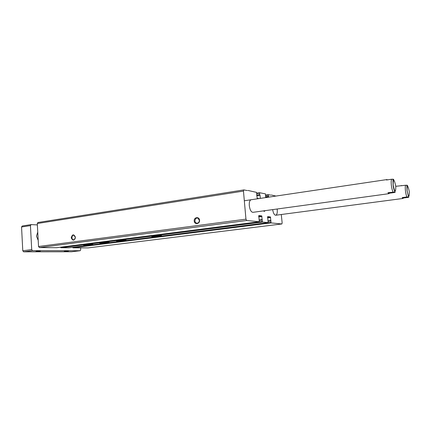 <?xml version="1.0" encoding="UTF-8"?>
<svg xmlns="http://www.w3.org/2000/svg" width="431" height="431" viewBox="0 0 431 431"><rect width="100%" height="100%" fill="white"/><g stroke="black" fill="none" stroke-linecap="round" stroke-linejoin="round"><path stroke-width="0.65" d="M199.359 220.338C199.192 222.477 198.201 223.393 196.374 223.075C193.616 222.105 195.335 216.933 197.991 218.242L199.359 220.338M199.558 220.252C199.898 224.185 194.478 224.901 194.198 220.984C193.853 217.079 199.257 216.319 199.558 220.252M75.414 237.206C74.224 240.875 72.828 241.064 71.228 237.777C72.408 234.108 73.803 233.92 75.414 237.206M56.655 247.68L39.361 247.561L38.537 246.5L37.287 223.522L37.998 222.515M281.276 214.514L282.154 222.87L281.858 223.969L271.045 222.908L270.42 216.949L267.646 216.615L268.147 222.617L262.371 222.051L261.73 215.915L258.789 215.565L259.295 221.744L246.64 220.5L245.956 219.153L243.461 191.078L243.833 189.909L247.232 190.556M247.938 190.443L256.601 192.382L256.725 194.343M258.912 198.589L257.215 198.292L256.757 194.338M258.853 198.583L260.329 198.379L260.038 195.2L256.774 195.69M265.695 197.581L265.474 193.875L259.661 192.743L259.661 194.65L260.038 195.2M268.772 197.129L268.745 196.832L265.668 197.29M270.636 195.114L268.4 194.683L268.384 196.299L268.745 196.832M271.298 195.011L275.975 196.057M88.139 247.9L72.909 247.803L72.607 247.302M270.743 220.753L268.179 221.081L270.733 220.753M68.895 247.771L60.868 247.717L60.555 247.184M68.874 247.777L268.147 222.617L68.847 247.777M160.806 235.585L161.469 235.644C163.371 235.972 153.307 236.937 151.857 236.565C150.177 236.301 158.005 235.439 160.806 235.585M125.141 240.11L125.965 240.175C127.7 240.487 117.889 241.365 116.591 241.015C115.104 240.767 122.285 240.002 125.141 240.11M108.219 242.254L109.118 242.324C110.778 242.626 101.075 243.467 99.847 243.127C98.446 242.89 105.342 242.168 108.219 242.254M91.857 244.329L92.832 244.399C94.421 244.695 84.815 245.503 83.657 245.169C82.343 244.943 88.975 244.258 91.857 244.329M263.508 210.878L264.273 211.422L265.184 210.646M272.672 209.622C273.286 213.194 274.305 215.069 275.732 215.241C277.074 214.681 277.553 212.602 277.171 209.003M251.111 199.747C249.716 200.232 249.113 202.193 249.296 205.63C249.894 209.843 251.095 212.079 252.9 212.332L388.929 193.681L387.927 192.7L394.839 192.032C395.518 192.124 395.394 192.28 394.462 192.512L389.398 193.207L388.929 193.681M75.371 237.26C75.306 238.871 74.655 239.706 73.432 239.765C71.19 239.588 71.665 234.803 73.879 235.234L75.371 237.26M80.608 247.863L80.726 249.775L80.144 250.723L32.535 250.67L31.711 249.619L30.434 225.602L31.145 224.599L37.362 224.912M38.197 240.331L36.484 236.177L37.75 232.12M244.323 200.76L386.936 179.571L386.494 179.996L391.58 179.242C391.132 180.352 391.057 182.351 391.359 185.244C391.714 188.158 392.275 190.41 393.029 192M386.936 179.571L387.485 179.851M393.104 179.856C394.036 179.538 393.988 179.328 392.953 179.215L391.58 179.242M403.432 198.012L403.028 198.459L402.193 197.587L403.432 198.012L408.13 197.393C409.003 197.193 409.148 197.053 408.566 196.978L407.047 190.701L406.864 185.233L405.566 185.26C405.205 186.294 405.167 188.137 405.447 190.793C405.781 193.465 406.271 195.523 406.923 196.962L408.566 196.978M402.193 197.587L406.923 196.962M395.798 186.294L405.566 185.26M401.234 185.519L401.719 185.804M407.009 185.745C407.715 185.492 407.667 185.325 406.864 185.233M32.535 250.67L23.608 251.812L71.594 251.769L80.144 250.723M40.455 251.014L35.956 251.44L40.455 251.014M68.486 251.031L64.203 251.44L68.486 251.031M30.434 225.602L21.55 226.986L22.778 250.772L23.608 251.812M31.711 249.619L22.778 250.772M31.145 224.599L22.272 225.995L21.55 226.986M387.927 192.7L389.398 193.207M245.956 219.153L38.537 246.5M243.461 191.078L37.287 223.522M259.915 194.936L256.752 195.415M259.785 194.914L256.747 195.372M259.661 194.65L256.72 195.098M259.527 193.19L256.919 193.589M259.634 192.754L256.881 193.174L259.661 192.743M268.626 196.579L265.641 197.021M268.502 196.552L265.641 196.983M268.384 196.299L265.615 196.714M268.276 195.119L265.814 195.485M268.373 194.693L265.776 195.081L268.4 194.683M281.82 223.969L88.032 247.917M271.045 222.908L72.909 247.803M270.808 222.412L72.618 247.41M270.679 220.979L268.201 221.297M270.943 220.537L268.163 220.893M270.657 217.445L267.565 217.849M270.42 216.949L267.516 217.326M262.371 222.051L60.868 247.717M262.118 221.539L60.566 247.313M261.983 220.069L259.36 220.408M262.048 219.837L259.338 220.187L262.053 219.832M262.274 219.611L259.322 219.993M261.983 216.427L258.702 216.863M261.73 215.915L258.648 216.324M259.273 221.744L56.606 247.69M246.64 220.5L39.361 247.561M393.164 185.163C394.866 192.695 395.739 193.045 395.787 186.208C394.106 178.698 393.234 178.353 393.164 185.163M407.09 190.717C408.599 197.597 409.337 197.888 409.299 191.596C407.807 184.732 407.074 184.436 407.09 190.717M196.374 223.075L197.522 223.166M243.833 189.909L37.88 222.52M281.858 223.969L88.086 247.911M259.295 221.744L56.633 247.685M73.432 239.765L73.701 239.771M263.621 210.861L264.273 211.422M394.839 192.032C394.979 192.081 393.331 188.428 393.104 185.147L392.953 179.215M275.732 215.241L403.028 198.459"/></g></svg>
